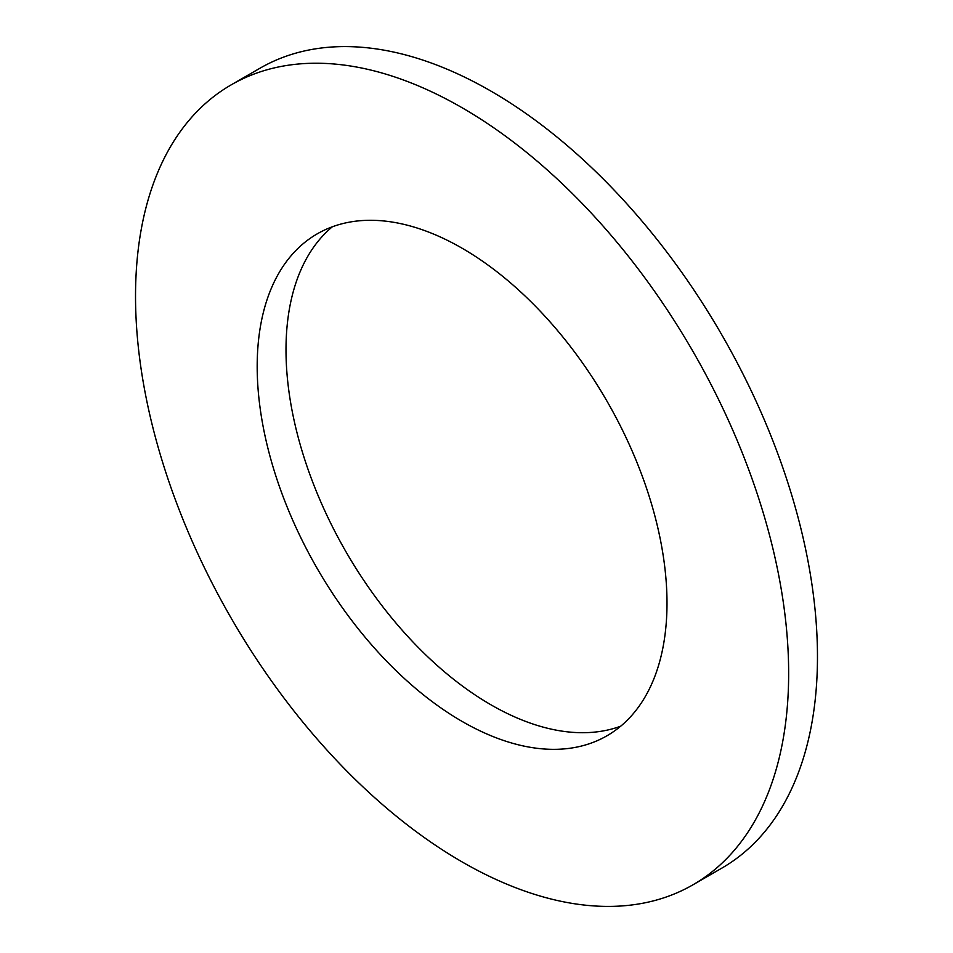 <?xml version="1.0" encoding="UTF-8"?>
<svg xmlns="http://www.w3.org/2000/svg" width="953" height="953" viewBox="0 0 953 953"><rect width="100%" height="100%" fill="white"/><g stroke="black" fill="none" stroke-linecap="round" stroke-linejoin="round"><path stroke-width="1.43" d="M693.01 884.777L721.826 868.135A461.836 266.637 -120 0 0 792.61 498.062A461.836 266.637 -120 0 0 490.902 91.095A461.836 266.637 -120 0 0 259.99 68.223L231.174 84.865A461.836 266.637 -120 0 0 160.39 454.938A461.836 266.637 -120 0 0 462.098 861.905A461.836 266.637 -120 0 0 693.01 884.777A461.836 266.637 -120 0 0 763.794 514.703A461.836 266.637 -120 0 0 462.098 107.737A461.836 266.637 -120 0 0 231.174 84.865M462.098 248.221A289.772 167.299 -120 0 0 317.206 233.866A289.772 167.299 -120 0 0 272.784 466.065A289.772 167.299 -120 0 0 462.098 721.421A289.772 167.299 -120 0 0 606.978 735.776A289.772 167.299 -120 0 0 651.399 503.565A289.772 167.299 -120 0 0 462.098 248.221M332.335 226.79A289.772 167.299 -120 0 0 305.734 462.586A289.772 167.299 -120 0 0 490.902 704.779A289.772 167.299 -120 0 0 620.665 726.21"/></g></svg>
